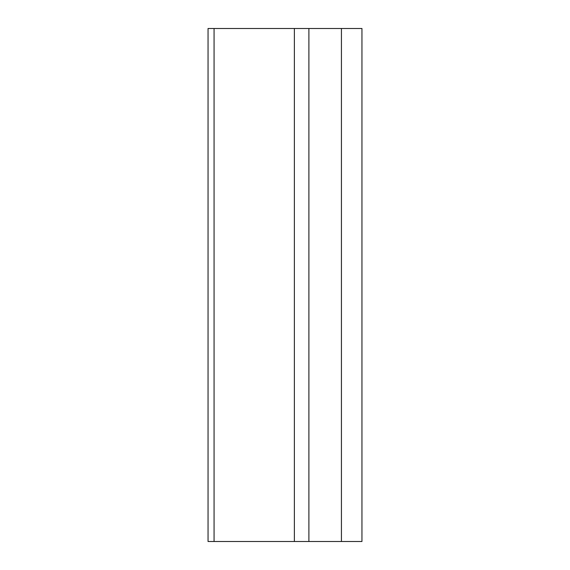 <?xml version="1.0" encoding="UTF-8"?>
<svg xmlns="http://www.w3.org/2000/svg" width="570" height="570" viewBox="0 0 570 570"><rect width="100%" height="100%" fill="white"/><g stroke="black" fill="none" stroke-linecap="round" stroke-linejoin="round"><path stroke-width="0.85" d="M341.43 28.5L208.05 28.5L208.05 541.5L361.95 541.5L361.95 28.5L341.43 28.5L341.43 541.5M208.05 28.5L208.05 541.5M214.064 28.5L214.064 541.5M308.89 28.5L308.89 541.5M294.377 28.5L294.377 541.5"/></g></svg>
